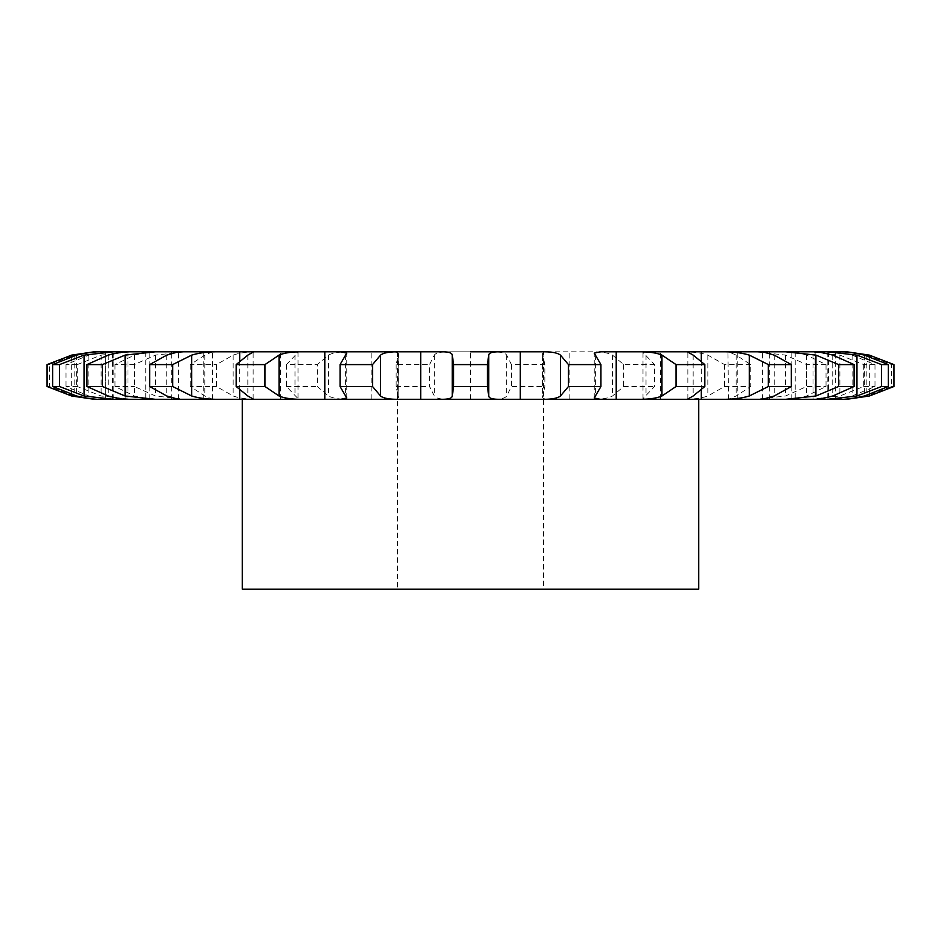 <?xml version="1.0" encoding="UTF-8"?>
<svg xmlns="http://www.w3.org/2000/svg" width="941" height="941" viewBox="0 0 941 941"><rect width="100%" height="100%" fill="white"/><g stroke="black" fill="none" stroke-linecap="round" stroke-linejoin="round"><path stroke-width="0.71" stroke-dasharray="4.71 3.53" d="M814.059 351.816L815.118 351.816L815.118 399.266L813.012 399.29L813.012 351.816M842.771 351.816L838.525 351.816C846.688 351.593 856.122 352.687 866.837 355.11L891.645 364.59L891.645 386.504L866.837 395.996C856.122 398.408 846.688 399.513 838.525 399.29L827.821 399.29L827.821 351.816L842.724 351.816M827.821 351.816L830.374 351.816C834.796 351.593 842.042 352.687 852.111 355.11L874.989 364.59L874.989 386.504L852.111 395.996C842.042 398.408 834.796 399.513 830.374 399.29L98.229 399.29M874.989 364.59L863.697 364.59L839.89 355.11L809.766 351.816L830.374 351.816L791.146 351.816L806.602 355.11L826.033 364.59L826.033 386.504L806.602 395.996L791.334 399.29L755.846 399.29L785.547 395.996L806.59 386.504L826.033 386.504M826.033 364.59L806.59 364.59L785.547 355.11L755.846 351.816L791.334 351.816L727.969 351.887L728.499 399.29L680.766 399.29C691.953 399.513 700.986 398.408 707.832 395.996L724.558 386.504L750.706 386.504L736.156 395.996L728.499 399.29M728.499 351.816L680.766 351.816L728.499 351.816L736.156 355.11L750.706 364.59L750.706 386.504M750.706 364.59L724.558 364.59L707.832 355.11C700.986 352.687 691.953 351.593 680.766 351.816L646.526 351.816L642.997 352.499L654.595 364.59L654.595 386.504L642.997 398.596L646.526 399.29L590.078 399.29C600.676 399.513 608.157 398.408 612.52 395.996L623.683 386.504L654.595 386.504M654.595 364.59L623.683 364.59L612.52 355.11C608.157 352.687 600.676 351.593 590.078 351.816L551.497 351.816C544.369 351.593 541.487 352.687 542.851 355.11L544.839 364.59L544.839 386.504L542.51 397.114L542.51 353.981L542.851 395.996C541.487 398.408 544.369 399.513 551.497 399.29L490.532 399.29C499.73 399.513 505.117 398.408 506.67 395.996L511.445 386.504L544.839 386.504M544.839 364.59L511.445 364.59L506.67 355.11C505.117 352.687 499.73 351.593 490.532 351.816L450.468 351.816C441.27 351.593 435.883 352.687 434.33 355.11L429.555 364.59L429.555 386.504L434.33 395.996C435.883 398.408 441.27 399.513 450.468 399.29L389.503 399.29C396.632 399.513 399.513 398.408 398.149 395.996L398.49 353.981L396.161 364.59L429.555 364.59M396.161 364.59L396.161 386.504L398.149 395.996L398.149 355.11C399.513 352.687 396.632 351.593 389.503 351.816L350.922 351.816C340.324 351.593 332.843 352.687 328.48 355.11L317.317 364.59L317.317 386.504L328.48 395.996C332.843 398.408 340.324 399.513 350.922 399.29L294.474 399.29L298.003 398.596L298.003 352.499L286.405 364.59L317.317 364.59M298.003 352.499L294.474 351.816L350.922 351.816L260.234 351.816C249.047 351.593 240.014 352.687 233.168 355.11L216.442 364.59L216.442 386.504L233.168 395.996C240.014 398.408 249.047 399.513 260.234 399.29L212.501 399.29L204.844 395.996L190.294 386.504L216.442 386.504M212.501 399.29L212.501 351.816L260.234 351.816L185.154 351.816L155.453 355.11L134.41 364.59L134.41 386.504L155.453 395.996L185.154 399.29L149.666 399.29L134.398 395.996L114.967 386.504L134.41 386.504M134.41 364.59L114.967 364.59L134.398 355.11L149.666 351.816L185.154 351.816L131.234 351.816L101.11 355.11L77.303 364.59L77.303 386.504L101.11 395.996L131.234 399.29L110.626 399.29C106.204 399.513 98.958 398.408 88.889 395.996L66.011 386.504L77.303 386.504M77.303 364.59L66.011 364.59L88.889 355.11C98.958 352.687 106.204 351.593 110.626 351.816L102.475 351.816C94.312 351.593 84.878 352.687 74.163 355.11L49.355 364.59L49.355 386.504L74.163 395.996C84.878 398.408 94.312 399.513 102.475 399.29L105.698 399.29L105.698 351.816L98.229 351.816M98.276 351.816L105.698 351.816M126.941 399.29L125.882 399.29L125.882 351.84L126.941 351.816M540.969 351.816L397.467 351.816L543.533 351.816L543.533 589.184L397.467 589.184L543.533 589.184M98.276 399.29L105.698 399.29M112.414 399.29L112.414 351.816M203.209 399.29L203.197 351.816M280.477 399.29L280.465 351.816M371.824 399.29L371.824 351.816M470.5 399.29L470.5 351.816M569.176 399.29L569.176 351.816M660.535 399.29L660.523 351.816M737.803 399.29L737.791 351.816M863.697 364.59L863.697 386.504L839.89 395.996L809.766 399.29L827.821 399.29M835.385 399.29L835.385 351.816M814.059 399.29L813.012 399.29M400.031 399.29L242.26 399.29M304.025 399.29L324.798 399.29M47.05 364.59L49.355 364.59M891.645 364.59L893.95 364.59M212.501 351.816L204.844 355.11L190.294 364.59L216.442 364.59M286.405 364.59L286.405 386.504L298.003 398.596M47.05 386.504L49.355 386.504M891.645 386.504L893.95 386.504M863.697 386.504L874.989 386.504M286.405 386.504L317.317 386.504M396.161 386.504L429.555 386.504M242.26 589.184L698.74 589.184M66.011 364.59L66.011 386.504M114.967 364.59L114.967 386.504M190.294 364.59L190.294 386.504M806.59 364.59L806.59 386.504M724.558 364.59L724.558 386.504M511.445 364.59L511.445 386.504M623.683 364.59L623.683 386.504M345.406 355.11L345.406 395.996M247.836 355.11L247.836 395.996M239.684 360.756L239.684 390.35M595.594 355.11L595.594 395.996M166.792 355.11L166.792 395.996M171.709 353.522L171.709 397.584M693.164 355.11L693.164 395.996M701.316 360.768L701.316 390.339M108.262 355.11L108.262 395.996M774.208 355.11L774.208 395.996M769.303 353.522L769.303 397.584M76.609 355.11L76.609 395.996M105.615 351.816L105.615 399.29M71.669 356.498L71.669 394.597M832.738 355.11L832.738 395.996M74.163 355.11L74.163 395.996M88.889 355.11L88.889 395.996M864.391 355.11L864.391 395.996M101.11 355.11L101.11 395.996M145.761 351.816L145.761 399.29M134.398 355.11L134.398 395.996M869.331 356.498L869.331 394.597M866.837 355.11L866.837 395.996M828.586 351.816L828.586 399.29M155.453 355.11L155.453 395.996M204.844 355.11L204.844 395.996M852.111 355.11L852.111 395.996M839.89 355.11L839.89 395.996M795.227 351.816L795.227 399.29M233.168 355.11L233.168 395.996M294.98 355.11L294.98 395.996M806.602 355.11L806.602 395.996M785.547 355.11L785.547 395.996M328.48 355.11L328.48 395.996M736.156 355.11L736.156 395.996M707.832 355.11L707.832 395.996M434.33 355.11L434.33 395.996M506.67 355.11L506.67 395.996M646.02 355.11L646.02 395.996M612.52 355.11L612.52 395.996M346.759 397.984L346.759 353.122M253.153 398.996L253.153 352.11M594.241 397.984L594.241 353.122M178.378 399.29L178.378 351.816M687.847 398.996L687.847 352.11M127.988 399.29L127.988 351.816M762.622 399.29L762.622 351.816M113.179 399.29L113.179 351.816M835.302 399.29L835.302 351.816M149.854 399.29L149.854 351.816M791.146 399.29L791.146 351.816M642.997 398.596L642.997 352.499M397.467 351.816L397.467 589.184"/><path stroke-width="1.41" d="M543.533 351.816L501.271 351.816C493.025 351.593 488.861 352.687 488.755 355.11L487.356 364.59L487.356 386.504L488.755 395.996C488.861 398.408 493.025 399.513 501.271 399.29L814.059 399.29L785.747 399.29L815.929 395.996L838.572 386.504L854.087 386.504L832.738 395.996C823.257 398.408 817.023 399.513 814.059 399.29L814.059 399.29M488.755 355.11L488.755 395.996M487.356 364.59L453.644 364.59L453.644 386.504L452.245 395.996C452.139 398.408 447.975 399.513 439.729 399.29L400.031 399.29C390.045 399.513 383.552 398.408 380.564 395.996L372.53 386.504L340.066 386.504L346.759 397.984L340.783 399.29L400.031 399.29M487.356 386.504L453.644 386.504M126.941 351.816C123.977 351.593 117.743 352.687 108.262 355.11L86.913 364.59L102.428 364.59L125.071 355.11L155.253 351.816L126.941 351.816L439.729 351.816C447.975 351.593 452.139 352.687 452.245 355.11L453.644 364.59M470.5 351.816L501.271 351.816M540.969 351.816L540.969 351.816C550.956 351.593 557.448 352.687 560.436 355.11L568.47 364.59L600.934 364.59L594.241 353.122L600.217 351.816L636.975 351.816C647.973 351.593 656.3 352.687 661.958 355.11L676.038 364.59L676.038 386.504L661.958 395.996C656.3 398.408 647.973 399.513 636.975 399.29L689.553 399.29L687.847 398.996L693.164 395.996L704.833 386.504L676.038 386.504M676.038 364.59L704.833 364.59L693.164 355.11L687.847 352.11L689.553 351.816L636.975 351.816L720.63 351.816C731.827 351.593 741.367 352.687 749.283 355.11L768.35 364.59L768.35 386.504L749.283 395.996C741.367 398.408 731.827 399.513 720.63 399.29L762.633 399.29L774.208 395.996L791.357 386.504L768.35 386.504M768.35 364.59L791.357 364.59L774.208 355.11L762.633 351.816L720.63 351.816L785.747 351.816L815.929 355.11L838.572 364.59L838.572 386.504M814.059 351.816L785.747 351.816L814.059 351.816C817.023 351.593 823.257 352.687 832.738 355.11L854.087 364.59L838.572 364.59M815.118 351.816L827.468 351.816L856.957 355.11L881.505 364.59L881.505 386.504L856.957 395.996L827.468 399.29L842.771 399.29M881.505 364.59L888.363 364.59L864.391 355.11C853.91 352.687 845.771 351.593 839.995 351.816L827.468 351.816L847.735 351.922L869.331 355.11L893.95 364.59L893.95 386.504L869.331 395.996L847.735 399.172M71.669 394.597L71.669 395.996L47.05 386.504L47.05 364.59L71.669 355.11L93.265 351.922L101.005 351.816C95.229 351.593 87.09 352.687 76.609 355.11L52.637 364.59L52.637 386.504L76.609 395.996C87.09 398.408 95.229 399.513 101.005 399.29L125.882 399.29M52.637 364.59L59.495 364.59L84.043 355.11L113.532 351.816L101.005 351.816L125.882 351.84M239.684 351.816L239.684 360.756M452.245 355.11L452.245 395.996M324.798 351.816L324.798 399.29L340.783 399.29L251.447 399.29L304.025 399.29C293.027 399.513 284.7 398.408 279.042 395.996L264.962 386.504L236.167 386.504L247.836 395.996L253.153 398.996L251.447 399.29L304.025 399.29M172.65 364.59L149.643 364.59L166.792 355.11L178.367 351.816L220.37 351.816C209.173 351.593 199.633 352.687 191.717 355.11L172.65 364.59L172.65 386.504L191.717 395.996C199.633 398.408 209.173 399.513 220.37 399.29L251.447 399.29L242.26 399.29L242.26 589.184L698.74 589.184L698.74 399.29M220.37 399.29L178.367 399.29L220.37 399.29M102.428 364.59L102.428 386.504L125.071 395.996L155.253 399.29L178.367 399.29L166.792 395.996L149.643 386.504L172.65 386.504M155.253 399.29L126.941 399.29L155.253 399.29M59.495 364.59L59.495 386.504L84.043 395.996L113.532 399.29L98.229 399.29M888.363 364.59L888.363 386.504L864.391 395.996C853.91 398.408 845.771 399.513 839.995 399.29L815.118 399.29M701.316 399.29L701.316 390.339M600.217 399.29L540.969 399.29C550.956 399.513 557.448 398.408 560.436 395.996L568.47 386.504L600.934 386.504L594.241 397.984L600.217 399.29M501.271 399.29L439.729 399.29M340.066 364.59L346.759 353.122L340.783 351.816L400.031 351.816C390.045 351.593 383.552 352.687 380.564 355.11L372.53 364.59L340.066 364.59L340.066 386.504M236.167 364.59L247.836 355.11L253.153 352.11L251.447 351.816L304.025 351.816C293.027 351.593 284.7 352.687 279.042 355.11L264.962 364.59L236.167 364.59L236.167 386.504M102.428 386.504L86.913 386.504L108.262 395.996C117.743 398.408 123.977 399.513 126.941 399.29M71.669 395.996L93.265 399.172M59.495 386.504L52.637 386.504M888.363 386.504L881.505 386.504M568.47 364.59L568.47 386.504M372.53 364.59L372.53 386.504M264.962 364.59L264.962 386.504M600.934 364.59L600.934 386.504M149.643 364.59L149.643 386.504M704.833 364.59L704.833 386.504M86.913 364.59L86.913 386.504M791.357 364.59L791.357 386.504M854.087 364.59L854.087 386.504M520.302 351.816L520.302 399.29M560.436 355.11L560.436 395.996M420.698 351.816L420.698 399.29M380.564 355.11L380.564 395.996M279.042 355.11L279.042 395.996M239.684 390.35L239.684 399.29M191.717 355.11L191.717 395.996M616.214 351.816L616.214 399.29M171.709 351.816L171.709 353.522M171.709 397.584L171.709 399.29M125.071 355.11L125.071 395.996M661.958 355.11L661.958 395.996M701.316 351.816L701.316 360.768M84.043 355.11L84.043 395.996M749.283 355.11L749.283 395.996M769.303 351.816L769.303 353.522M769.303 397.584L769.303 399.29M71.669 355.11L71.669 356.498M815.929 355.11L815.929 395.996M856.957 355.11L856.957 395.996M869.331 355.11L869.331 356.498M869.331 394.597L869.331 395.996M98.229 351.816L93.265 351.922M842.771 351.816L847.735 351.922"/></g></svg>
